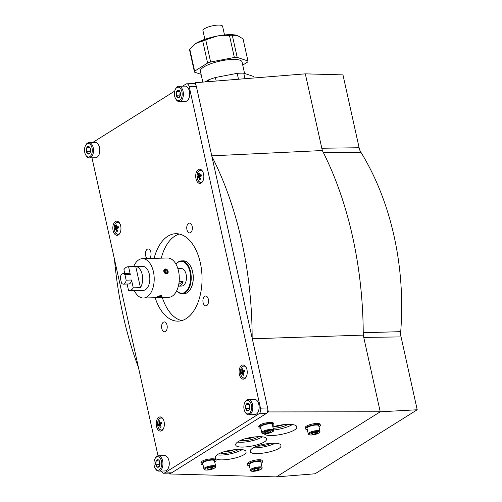 <?xml version="1.0" encoding="UTF-8"?>
<svg xmlns="http://www.w3.org/2000/svg" width="502" height="502" viewBox="0 0 502 502"><rect width="100%" height="100%" fill="white"/><g stroke="black" fill="none" stroke-linecap="round" stroke-linejoin="round"><path stroke-width="0.75" d="M193.954 83.596L195.385 82.704L305.323 73.85L322.322 150.531A270.333 154.811 88.4 0 1 323.238 152.338A13.121 7.517 88.4 0 1 321.813 148.241L359.125 147.745L342.973 74.886L305.323 73.85M417.212 409.764L315.061 473.781L276.357 476.9L380.24 411.791L417.212 409.764L401.06 336.905A14.753 8.446 88.4 0 1 400.609 334.112L400.715 331.659L363.235 332.738A270.333 154.811 88.4 0 1 363.241 335.11L380.24 411.791L268.375 411.935L266.945 412.832M400.715 331.659C405.698 266.493 391.19 201.591 360.963 152.351L359.871 150.355A14.753 8.446 88.4 0 1 359.125 147.745M360.963 152.351L323.238 152.338A270.333 154.811 88.4 0 1 363.235 332.738A13.121 7.517 88.4 0 0 363.749 337.4L401.06 336.905M252.155 338.787L363.241 335.11M267.817 409.412L268.375 411.935M216.042 460.441L215.916 459.87C215.816 457.849 205.569 458.866 202.068 461.244L200.875 462.775L201.095 463.754A7.655 2.008 -12.5 0 1 202.293 462.273A7.655 2.008 -12.5 0 1 210.489 459.719A7.655 2.008 -12.5 0 1 216.042 460.441A7.655 2.008 -12.5 0 1 214.705 462.009M273.935 424.159L273.81 423.588C273.709 421.567 263.468 422.577 259.961 424.956L258.768 426.493L258.988 427.472A7.655 2.008 -12.5 0 1 260.187 425.985A7.655 2.008 -12.5 0 1 268.382 423.437A7.655 2.008 -12.5 0 1 273.935 424.159A7.655 2.008 -12.5 0 1 272.605 425.727M264.247 433.828C267.848 438.767 298.772 432.021 296.707 426.744C296.4 423.487 282.839 423.594 272.868 426.932M252.631 448.23C250.831 449.372 250.021 450.419 250.203 451.367C250.686 457.046 282.89 450.815 280.919 445.425C280.718 441.296 259.791 443.373 252.631 448.23M217.711 454.498C215.916 455.647 215.107 456.688 215.283 457.636C215.766 463.315 247.969 457.084 246.005 451.693C245.798 447.571 224.877 449.641 217.711 454.498M238.143 441.697C236.342 442.839 235.532 443.887 235.708 444.835C236.197 450.514 268.401 444.283 266.43 438.892C266.229 434.763 245.302 436.84 238.143 441.697M170.849 473.06L169.419 473.951L276.357 476.9M169.419 473.951L169.23 473.104M138.439 367.401A265.715 152.162 88.4 0 1 114.487 259.371M195.385 82.704L195.943 85.227M211.599 155.852L322.322 150.531M211.863 156.36A265.715 152.162 88.4 0 1 252.155 338.116M253.642 76.467L253.692 76.655A29.524 7.743 167.5 0 0 253.642 76.467L243.765 73.173A29.524 7.743 167.5 0 0 237.189 73.348L215.408 77.509A29.524 7.743 167.5 0 0 208.412 79.925L208.788 81.625M215.408 77.509L216.186 81.029M237.189 73.348L238.494 79.228M243.765 73.173L244.995 78.707M208.412 79.925L205.249 81.908M244.581 73.443L242.033 61.941A21.322 5.591 167.5 0 0 220.001 61.1A21.322 5.591 167.5 0 0 200.392 71.177L202.814 82.102M242.736 65.103L247.768 61.953A27.34 7.166 167.5 0 0 247.95 60.987L237.195 57.391A27.34 7.166 167.5 0 0 234.352 57.473L210.639 62.003A27.34 7.166 167.5 0 0 207.615 63.045L194.657 71.165A27.34 7.166 167.5 0 0 194.475 72.131L201.095 74.34M194.475 72.131L189.568 49.98A27.34 7.166 167.5 0 1 189.75 49.014L194.657 71.165M210.639 62.003L205.732 39.853A27.34 7.166 167.5 0 0 202.708 40.894L207.615 63.045M237.195 57.391L232.282 35.247A27.34 7.166 167.5 0 0 229.439 35.322L234.352 57.473M232.282 35.247L237.32 35.491L243.037 38.836L247.95 60.987M189.75 49.014L195.887 43.41A24.498 6.426 167.5 0 0 194.205 44.59L194.004 44.747M205.732 39.853L217.24 36.037A24.498 6.426 167.5 0 0 195.887 43.41L202.708 40.894M236.599 35.278A24.498 6.426 167.5 0 0 236.404 35.234A24.498 6.426 167.5 0 0 217.24 36.037L229.439 35.322M224.513 34.964L222.587 26.286A10.059 2.635 167.5 0 0 212.195 25.884A10.059 2.635 167.5 0 0 202.946 30.641L204.866 39.319M262.527 436.859A15.637 4.098 -12.5 0 1 237.615 442.042M258.976 436.633A10.636 2.792 -12.5 0 1 249.858 439.915A10.636 2.792 -12.5 0 1 240.885 440.285M254.897 436.847A9.369 2.454 -12.5 0 1 244.449 438.974M242.102 449.666A15.637 4.098 -12.5 0 1 217.19 454.843M238.544 449.434A10.636 2.792 -12.5 0 1 229.433 452.716A10.636 2.792 -12.5 0 1 220.46 453.086M234.472 449.654A9.369 2.454 -12.5 0 1 224.024 451.781M275.328 443.216A15.637 4.098 -12.5 0 1 253.397 447.778M271.362 443.222A10.636 2.792 -12.5 0 1 257.093 446.134M292.446 424.554A16.729 4.386 -12.5 0 1 273.565 430.057M288.035 424.328A10.636 2.792 -12.5 0 1 273.163 428.262M283.718 424.623A9.369 2.454 -12.5 0 1 273.841 426.631M307.293 429.555A7.655 2.008 -12.5 0 1 305.423 428.695L305.191 427.666A7.655 2.008 -12.5 0 1 306.396 426.179A7.655 2.008 -12.5 0 1 314.591 423.632A7.655 2.008 -12.5 0 1 320.138 424.353L320.37 425.382A7.655 2.008 -12.5 0 1 319.034 426.951M305.423 428.695A7.655 2.008 -12.5 0 1 306.622 427.208A7.655 2.008 -12.5 0 1 314.817 424.661A7.655 2.008 -12.5 0 1 320.37 425.382M308.253 433.904L307.023 428.338A6.018 1.575 -12.5 0 1 307.964 427.171A6.018 1.575 -12.5 0 1 314.403 425.169A6.018 1.575 -12.5 0 1 318.764 425.734L320 431.3C319.291 432.191 321.92 432.291 314.66 434.594C311.221 435.115 309.27 435.127 308.805 434.632L308.253 433.904A6.018 1.575 -12.5 0 1 309.201 432.737A6.018 1.575 -12.5 0 1 315.639 430.735A6.018 1.575 -12.5 0 1 320 431.3M311.184 433.81L312.583 434.274L315.664 433.684L317.346 432.63L315.953 432.166L312.865 432.755L311.184 433.81M249.394 465.837A7.655 2.008 -12.5 0 1 247.524 464.977L247.298 463.948A7.655 2.008 -12.5 0 1 248.496 462.461A7.655 2.008 -12.5 0 1 256.691 459.914A7.655 2.008 -12.5 0 1 262.245 460.635L262.471 461.664A7.655 2.008 -12.5 0 1 261.14 463.233M247.524 464.977A7.655 2.008 -12.5 0 1 248.728 463.497A7.655 2.008 -12.5 0 1 256.924 460.943A7.655 2.008 -12.5 0 1 262.471 461.664M250.36 470.186L249.13 464.626A6.018 1.575 -12.5 0 1 250.071 463.459A6.018 1.575 -12.5 0 1 256.509 461.451A6.018 1.575 -12.5 0 1 260.871 462.022L262.107 467.588C261.391 468.473 264.021 468.579 256.767 470.882C253.328 471.397 251.376 471.409 250.906 470.914L250.36 470.186A6.018 1.575 -12.5 0 1 251.301 469.019A6.018 1.575 -12.5 0 1 257.746 467.017A6.018 1.575 -12.5 0 1 262.107 467.588M253.29 470.092L254.683 470.562L257.771 469.972L259.452 468.918L258.053 468.448L254.972 469.037L253.29 470.092M260.858 428.332A7.655 2.008 -12.5 0 1 258.988 427.472M261.824 432.68L260.588 427.114A6.018 1.575 -12.5 0 1 261.536 425.947A6.018 1.575 -12.5 0 1 267.974 423.945A6.018 1.575 -12.5 0 1 272.335 424.51L273.565 430.076C272.856 430.967 275.485 431.067 268.231 433.37C264.792 433.891 262.841 433.904 262.37 433.408L261.824 432.68A6.018 1.575 -12.5 0 1 262.766 431.513A6.018 1.575 -12.5 0 1 269.204 429.511A6.018 1.575 -12.5 0 1 273.565 430.076M264.749 432.586L266.148 433.05L269.229 432.467L270.917 431.406L269.518 430.942L266.436 431.532L264.749 432.586M202.965 464.614A7.655 2.008 -12.5 0 1 201.095 463.754M203.931 468.962L202.695 463.402A6.018 1.575 -12.5 0 1 203.636 462.235A6.018 1.575 -12.5 0 1 210.074 460.227A6.018 1.575 -12.5 0 1 214.442 460.798L215.672 466.364C214.963 467.249 217.592 467.356 210.332 469.659C206.899 470.173 204.941 470.186 204.477 469.69L203.931 468.962A6.018 1.575 -12.5 0 1 204.872 467.795A6.018 1.575 -12.5 0 1 211.311 465.793A6.018 1.575 -12.5 0 1 215.672 466.364M206.855 468.868L208.255 469.339L211.336 468.749L213.017 467.695L211.624 467.224L208.537 467.814L206.855 468.868M207.991 468.159L208.255 469.339M211.022 467.337L211.336 468.749M265.884 431.871L266.148 433.05M268.921 431.055L269.229 432.467M254.426 469.383L254.683 470.562M257.457 468.561L257.771 469.972M312.319 433.094L312.583 434.274M315.35 432.278L315.664 433.684M182.565 86.175L185.96 84.047A4.374 2.504 88.4 0 1 186.757 83.796A4.374 2.504 88.4 0 1 189.21 86.702L260.475 408.164A4.374 2.504 88.4 0 1 259.051 413.742L164.505 472.997A4.374 2.504 88.4 0 1 163.715 473.254A4.374 2.504 88.4 0 1 161.456 471.052M186.757 83.796L193.923 83.602A4.374 2.504 88.4 0 1 196.376 86.507L267.641 407.963A4.374 2.504 88.4 0 1 266.223 413.548L171.678 472.802A4.374 2.504 88.4 0 1 170.881 473.053L163.715 473.254M158.042 455.847L91.979 157.835M92.688 142.499L174.709 91.1M188.532 223.365A4.92 2.817 88.4 0 1 189.423 223.083A4.92 2.817 88.4 0 1 192.373 227.927A4.92 2.817 88.4 0 1 189.693 232.922A4.92 2.817 88.4 0 1 186.8 228.874A4.92 2.817 88.4 0 1 188.532 223.365M147.381 258.543A4.92 2.817 88.4 0 1 145.417 253.905A4.92 2.817 88.4 0 1 147.211 249.262A4.92 2.817 88.4 0 1 148.103 248.979A4.92 2.817 88.4 0 1 150.989 252.958A4.92 2.817 88.4 0 1 149.345 258.486M204.703 296.312A4.92 2.817 88.4 0 1 205.594 296.029A4.92 2.817 88.4 0 1 208.55 300.874A4.92 2.817 88.4 0 1 205.864 305.869A4.92 2.817 88.4 0 1 202.971 301.821A4.92 2.817 88.4 0 1 204.703 296.312M163.382 322.209A4.92 2.817 88.4 0 1 164.273 321.926A4.92 2.817 88.4 0 1 167.229 326.771A4.92 2.817 88.4 0 1 164.543 331.766A4.92 2.817 88.4 0 1 161.65 327.718A4.92 2.817 88.4 0 1 163.382 322.209M161.255 258.16A43.743 25.05 88.4 0 1 175.016 236.015A43.743 25.05 88.4 0 1 179.39 234.051M181.749 320.602A43.743 25.05 88.4 0 1 162.328 297.517M154.089 258.354A43.743 25.05 88.4 0 1 167.85 236.216A43.743 25.05 88.4 0 1 175.794 233.7A43.743 25.05 88.4 0 1 202.024 276.746A43.743 25.05 88.4 0 1 178.172 321.154A43.743 25.05 88.4 0 1 155.156 297.711M158.808 417.313A7.11 4.072 88.4 0 1 160.1 416.905A7.11 4.072 88.4 0 1 164.361 423.895A7.11 4.072 88.4 0 1 160.483 431.111A7.11 4.072 88.4 0 1 156.31 425.269A7.11 4.072 88.4 0 1 158.808 417.313M115.41 221.551A7.11 4.072 88.4 0 1 116.702 221.144A7.11 4.072 88.4 0 1 120.963 228.14A7.11 4.072 88.4 0 1 117.085 235.356A7.11 4.072 88.4 0 1 112.912 229.508A7.11 4.072 88.4 0 1 115.41 221.551M198.284 169.613A7.11 4.072 88.4 0 1 199.576 169.205A7.11 4.072 88.4 0 1 203.837 176.202A7.11 4.072 88.4 0 1 199.959 183.418A7.11 4.072 88.4 0 1 195.786 177.57A7.11 4.072 88.4 0 1 198.284 169.613M241.682 365.374A7.11 4.072 88.4 0 1 242.974 364.96A7.11 4.072 88.4 0 1 247.235 371.957A7.11 4.072 88.4 0 1 243.357 379.173A7.11 4.072 88.4 0 1 239.184 373.331A7.11 4.072 88.4 0 1 241.682 365.374M201.07 174.445A10.925 3.589 164.4 0 0 199.696 175.28L199.369 175.28A10.887 7.041 -145.3 0 1 199.206 174.872A10.925 8.703 -114.5 0 1 199.244 172.952A10.429 2.736 167.5 0 0 198.365 173.504A10.925 8.201 51 0 0 198.51 175.305A10.887 8.923 89.6 0 0 198.491 175.832A10.887 5.484 154.4 0 0 198.296 176.158A10.925 2.115 170.5 0 0 197.568 176.641A10.429 8.101 57.9 0 0 197.913 178.185A10.925 3.589 -15.6 0 1 198.566 177.375L198.836 177.375A10.887 7.041 34.7 0 0 199.062 177.783A10.925 8.703 65.5 0 0 199.74 179.685A10.429 2.736 -12.5 0 1 200.612 179.132A10.925 8.201 -129 0 1 199.752 177.344A10.887 8.923 -90.4 0 1 199.708 176.829A10.887 5.484 -25.6 0 1 199.965 176.497A10.925 2.115 -9.5 0 1 201.415 175.995A10.429 8.101 -122.1 0 1 201.07 174.445M199.922 177.758L199.062 177.783M199.752 177.35L198.836 177.375M199.752 177.344L198.566 177.375M199.445 177.35L199.281 176.597L197.568 176.641M199.281 176.597L200.367 176.102L198.296 176.158M200.367 176.102L200.593 175.775L198.491 175.832M200.593 175.775L200.58 175.254M199.551 175.28L198.51 175.305M199.2 173.479L198.365 173.504M201.22 175.236L199.696 175.28M118.196 226.389A10.925 3.589 164.4 0 0 116.822 227.218L116.495 227.218A10.887 7.041 -145.3 0 1 116.332 226.816A10.925 8.703 -114.5 0 1 116.37 224.89A10.429 2.736 167.5 0 0 115.491 225.442A10.925 8.201 51 0 0 115.636 227.249A10.887 8.923 89.6 0 0 115.617 227.77A10.887 5.484 154.4 0 0 115.422 228.096A10.925 2.115 170.5 0 0 114.694 228.579A10.429 8.101 57.9 0 0 115.04 230.129A10.925 3.589 -15.6 0 1 115.692 229.314L115.962 229.314A10.887 7.041 34.7 0 0 116.188 229.721A10.925 8.703 65.5 0 0 116.866 231.623A10.429 2.736 -12.5 0 1 117.738 231.077A10.925 8.201 -129 0 1 116.878 229.288A10.887 8.923 -90.4 0 1 116.834 228.768A10.887 5.484 -25.6 0 1 117.091 228.441A10.925 2.115 -9.5 0 1 118.541 227.933A10.429 8.101 -122.1 0 1 118.196 226.389M117.048 229.696L116.188 229.721M116.571 229.295L116.408 228.535L114.694 228.579M116.408 228.535L117.493 228.04L115.422 228.096M117.493 228.04L117.719 227.713L115.617 227.77M117.719 227.713L117.706 227.193M116.677 227.218L115.636 227.249M116.326 225.417L115.491 225.442M118.346 227.174L116.822 227.218M161.594 422.144A10.925 3.589 164.4 0 0 160.22 422.979L159.893 422.979A10.887 7.041 -145.3 0 1 159.73 422.571A10.925 8.703 -114.5 0 1 159.768 420.651A10.429 2.736 167.5 0 0 158.889 421.197A10.925 8.201 51 0 0 159.034 423.004A10.887 8.923 89.6 0 0 159.015 423.531A10.887 5.484 154.4 0 0 158.82 423.857A10.925 2.115 170.5 0 0 158.092 424.341A10.429 8.101 57.9 0 0 158.437 425.884A10.925 3.589 -15.6 0 1 159.09 425.075L159.36 425.075A10.887 7.041 34.7 0 0 159.586 425.476A10.925 8.703 65.5 0 0 160.263 427.384A10.429 2.736 -12.5 0 1 161.136 426.832A10.925 8.201 -129 0 1 160.276 425.043A10.887 8.923 -90.4 0 1 160.232 424.523A10.887 5.484 -25.6 0 1 160.489 424.196A10.925 2.115 -9.5 0 1 161.939 423.694A10.429 8.101 -122.1 0 1 161.594 422.144M160.445 425.458L159.586 425.476M159.975 425.05L159.805 424.297L158.092 424.341M159.805 424.297L160.891 423.801L158.82 423.857M160.891 423.801L161.117 423.468L159.015 423.531M161.117 423.468L161.104 422.954M160.075 422.979L159.034 423.004M159.724 421.178L158.889 421.197M161.744 422.935L160.22 422.979M244.468 370.206A10.925 3.589 164.4 0 0 243.093 371.034L242.767 371.041A10.887 7.041 -145.3 0 1 242.604 370.633A10.925 8.703 -114.5 0 1 242.642 368.713A10.429 2.736 167.5 0 0 241.763 369.259A10.925 8.201 51 0 0 241.908 371.066A10.887 8.923 89.6 0 0 241.889 371.587A10.887 5.484 154.4 0 0 241.694 371.913A10.925 2.115 170.5 0 0 240.966 372.402A10.429 8.101 57.9 0 0 241.311 373.946A10.925 3.589 -15.6 0 1 241.964 373.137L242.234 373.137A10.887 7.041 34.7 0 0 242.46 373.538A10.925 8.703 65.5 0 0 243.137 375.44A10.429 2.736 -12.5 0 1 244.01 374.894A10.925 8.201 -129 0 1 243.15 373.105A10.887 8.923 -90.4 0 1 243.106 372.584A10.887 5.484 -25.6 0 1 243.363 372.258A10.925 2.115 -9.5 0 1 244.813 371.75A10.429 8.101 -122.1 0 1 244.468 370.206M243.319 373.513L242.46 373.538M242.849 373.111L242.679 372.352L240.966 372.402M242.679 372.352L243.765 371.856L241.694 371.913M243.765 371.856L243.991 371.53L241.889 371.587M243.991 371.53L243.978 371.016M242.949 371.041L241.908 371.066M242.598 369.24L241.763 369.259M244.618 370.997L243.093 371.034M248.044 403.439A3.79 2.171 88.4 0 1 249.161 404.411A3.79 2.171 88.4 0 1 249.745 405.892A3.79 2.171 88.4 0 1 249.419 409.619L247.398 410.887L245.698 408.427L246.024 404.706L248.044 403.439A3.79 2.171 88.4 0 0 246.024 404.706A3.79 2.171 88.4 0 0 245.698 408.427A3.79 2.171 88.4 0 0 247.398 410.887A3.79 2.171 88.4 0 0 249.312 409.827A3.79 2.171 88.4 0 0 249.419 409.619M244.104 409.431A6.783 3.884 88.4 0 1 244.876 402.384A6.783 3.884 88.4 0 1 250.347 402.315A6.783 3.884 88.4 0 1 250.605 411.86A6.783 3.884 88.4 0 1 245.145 412.086A6.783 3.884 88.4 0 1 244.104 409.431M244.876 402.384L245.227 401.751A7.655 4.386 88.4 0 1 248.233 399.492A7.655 4.386 88.4 0 1 252.82 407.022A7.655 4.386 88.4 0 1 248.647 414.796A7.655 4.386 88.4 0 1 245.528 412.7L245.145 412.086M248.233 399.492L254.501 399.316A7.655 4.386 88.4 0 1 257.626 401.412A7.655 4.386 88.4 0 1 257.921 412.362A7.655 4.386 88.4 0 1 254.922 414.621L248.647 414.796M257.67 401.487A7.436 4.261 88.4 0 1 257.721 401.562A7.436 4.261 88.4 0 1 258.009 412.205A7.436 4.261 88.4 0 1 257.965 412.28M249.72 408.741A3.282 1.876 88.4 0 1 249.45 406.469L249.287 408.333L249.682 408.904M249.557 405.233L249.45 406.469A3.282 1.876 88.4 0 1 249.632 405.472M249.281 404.612L246.024 404.706M249.287 408.333L245.698 408.427M158.168 459.763A3.79 2.171 88.4 0 1 159.285 460.736A3.79 2.171 88.4 0 1 159.868 462.223A3.79 2.171 88.4 0 1 159.542 465.95L157.521 467.211L155.821 464.758L156.147 461.031L158.168 459.763A3.79 2.171 88.4 0 0 156.147 461.031A3.79 2.171 88.4 0 0 155.821 464.758A3.79 2.171 88.4 0 0 157.521 467.211A3.79 2.171 88.4 0 0 159.435 466.157A3.79 2.171 88.4 0 0 159.542 465.95M154.227 465.756A6.783 3.884 88.4 0 1 154.999 458.715A6.783 3.884 88.4 0 1 160.471 458.64A6.783 3.884 88.4 0 1 160.728 468.19A6.783 3.884 88.4 0 1 155.262 468.416A6.783 3.884 88.4 0 1 154.227 465.756M154.999 458.715L155.35 458.075A7.655 4.386 88.4 0 1 158.356 455.816A7.655 4.386 88.4 0 1 162.943 463.352A7.655 4.386 88.4 0 1 158.77 471.121A7.655 4.386 88.4 0 1 155.651 469.031L155.262 468.416M158.356 455.816L164.625 455.647A7.655 4.386 88.4 0 1 167.75 457.742A7.655 4.386 88.4 0 1 168.044 468.692A7.655 4.386 88.4 0 1 165.045 470.951L158.77 471.121M167.793 457.818A7.436 4.261 88.4 0 1 167.844 457.893A7.436 4.261 88.4 0 1 168.132 468.535A7.436 4.261 88.4 0 1 168.088 468.611M159.843 465.072A3.282 1.876 88.4 0 1 159.573 462.794L159.41 464.657L159.805 465.235M159.68 461.564L159.573 462.794A3.282 1.876 88.4 0 1 159.755 461.802M159.404 460.943L156.147 461.031M159.41 464.657L155.821 464.758M178.612 90.222A3.79 2.171 88.4 0 1 179.722 91.195A3.79 2.171 88.4 0 1 180.306 92.682A3.79 2.171 88.4 0 1 179.98 96.403L177.959 97.67L176.265 95.211L176.585 91.489L178.612 90.222A3.79 2.171 88.4 0 0 176.585 91.489A3.79 2.171 88.4 0 0 176.265 95.211A3.79 2.171 88.4 0 0 177.959 97.67A3.79 2.171 88.4 0 0 179.873 96.616A3.79 2.171 88.4 0 0 179.98 96.403M174.665 96.215A6.783 3.884 88.4 0 1 175.443 89.168A6.783 3.884 88.4 0 1 180.908 89.099A6.783 3.884 88.4 0 1 181.172 98.643A6.783 3.884 88.4 0 1 175.706 98.869A6.783 3.884 88.4 0 1 174.665 96.215M175.443 89.168L175.788 88.534A7.655 4.386 88.4 0 1 178.794 86.275A7.655 4.386 88.4 0 1 183.381 93.805A7.655 4.386 88.4 0 1 179.208 101.58A7.655 4.386 88.4 0 1 176.089 99.484L175.706 98.869M178.794 86.275L185.069 86.106A7.655 4.386 88.4 0 1 188.187 88.195A7.655 4.386 88.4 0 1 188.482 99.151A7.655 4.386 88.4 0 1 185.483 101.41L179.208 101.58M188.231 88.277A7.436 4.261 88.4 0 1 188.281 88.352A7.436 4.261 88.4 0 1 188.57 98.988A7.436 4.261 88.4 0 1 188.526 99.07M180.287 95.524A3.282 1.876 88.4 0 1 180.011 93.253L179.848 95.116L180.243 95.687M180.118 92.023L180.011 93.253A3.282 1.876 88.4 0 1 180.193 92.261M179.841 91.402L176.585 91.489M179.848 95.116L176.265 95.211M88.735 146.553A3.79 2.171 88.4 0 1 89.845 147.525A3.79 2.171 88.4 0 1 90.429 149.006A3.79 2.171 88.4 0 1 90.103 152.733L88.082 154.001L86.382 151.541L86.708 147.82L88.735 146.553A3.79 2.171 88.4 0 0 86.708 147.82A3.79 2.171 88.4 0 0 86.382 151.541A3.79 2.171 88.4 0 0 88.082 154.001A3.79 2.171 88.4 0 0 89.996 152.947A3.79 2.171 88.4 0 0 90.103 152.733M84.788 152.545A6.783 3.884 88.4 0 1 85.566 145.498A6.783 3.884 88.4 0 1 91.031 145.429A6.783 3.884 88.4 0 1 91.295 154.974A6.783 3.884 88.4 0 1 85.829 155.2A6.783 3.884 88.4 0 1 84.788 152.545M85.566 145.498L85.911 144.865A7.655 4.386 88.4 0 1 88.917 142.606A7.655 4.386 88.4 0 1 93.504 150.136A7.655 4.386 88.4 0 1 89.331 157.91A7.655 4.386 88.4 0 1 86.212 155.815L85.829 155.2M88.917 142.606L95.185 142.43A7.655 4.386 88.4 0 1 98.31 144.526A7.655 4.386 88.4 0 1 98.605 155.476A7.655 4.386 88.4 0 1 95.606 157.735L89.331 157.91M98.354 144.601A7.436 4.261 88.4 0 1 98.405 144.683A7.436 4.261 88.4 0 1 98.693 155.319A7.436 4.261 88.4 0 1 98.649 155.394M90.41 151.855A3.282 1.876 88.4 0 1 90.134 149.583L89.971 151.447L90.366 152.018M90.241 148.354L90.134 149.583A3.282 1.876 88.4 0 1 90.316 148.586M89.965 147.732L86.708 147.82M89.971 151.447L86.382 151.541M178.756 284.32L183.054 281.628L179.126 281.735M183.054 281.628A8.747 5.007 88.4 0 1 180.425 285.625A8.747 5.007 88.4 0 1 178.837 286.127A8.747 5.007 88.4 0 1 178.367 286.102M178.837 286.127L181.705 286.046A8.747 5.007 -91.6 0 0 183.293 285.544A8.747 5.007 -91.6 0 0 186.367 275.755A8.747 5.007 -91.6 0 0 181.228 268.557L177.877 268.652M190.76 288.631A15.964 9.143 -91.6 0 0 190.848 288.474A15.964 9.143 -91.6 0 0 190.227 265.633A15.964 9.143 -91.6 0 0 190.132 265.483M176.691 290.74A16.403 9.394 -91.6 0 0 182.27 293.689L184.24 293.639A16.403 9.394 -91.6 0 0 187.221 292.697A16.403 9.394 -91.6 0 0 190.672 288.794A16.403 9.394 -91.6 0 0 190.038 265.326A16.403 9.394 -91.6 0 0 183.349 260.845L181.379 260.896A16.403 9.394 -91.6 0 0 175.97 264.146M182.27 293.689A16.403 9.394 -91.6 0 0 185.251 292.748A16.403 9.394 -91.6 0 0 191.017 274.387A16.403 9.394 -91.6 0 0 181.379 260.896M176.723 290.683A15.964 9.143 -91.6 0 0 184.799 292.346A15.964 9.143 -91.6 0 0 189.467 270.007A15.964 9.143 -91.6 0 0 176.001 264.203M133.683 266.568A19.685 11.27 88.4 0 1 138.816 259.81A19.685 11.27 88.4 0 1 142.392 258.674L167.486 257.99A19.685 11.27 88.4 0 1 179.289 277.361A19.685 11.27 88.4 0 1 168.559 297.347L143.465 298.031A19.685 11.27 88.4 0 1 134.335 290.62M142.392 258.674A19.685 11.27 88.4 0 1 154.196 278.045A19.685 11.27 88.4 0 1 143.465 298.031M164.01 269.737L166.708 273.872M126.153 280.16A5.252 3.006 88.4 0 1 123.354 284.138A5.252 3.006 88.4 0 1 121.484 283.084L120.273 277.619A5.252 3.006 88.4 0 1 123.072 273.64A5.252 3.006 88.4 0 1 124.942 274.694L126.153 280.16L131.53 280.016A5.252 3.006 88.4 0 1 128.732 283.988L123.354 284.138M124.942 274.694L130.319 274.544A5.252 3.006 88.4 0 0 128.449 273.496L123.072 273.64M124.791 273.596L123.919 269.649A12.029 6.89 88.4 0 1 126.077 267.409A12.029 6.89 88.4 0 1 128.261 266.719A12.029 6.89 88.4 0 1 128.587 266.725L130.319 274.544M131.53 280.016L133.268 287.841A12.029 6.89 88.4 0 1 128.92 290.771A12.029 6.89 88.4 0 1 128.594 290.765L127.106 284.032M128.261 266.719L142.599 266.33A12.029 6.89 88.4 0 1 149.816 278.164A12.029 6.89 88.4 0 1 143.258 290.376L128.92 290.771M128.587 266.725L135.753 266.524A12.029 6.89 88.4 0 1 142.179 274.525A12.029 6.89 88.4 0 1 140.434 287.64L133.268 287.841M135.753 266.524L140.434 287.64M164.863 269.9A1.895 1.468 57.9 0 0 164.43 271.469A1.895 1.468 57.9 0 0 165.547 272.994A1.895 1.468 57.9 0 0 167.097 272.95A1.895 1.468 57.9 0 0 167.536 271.387A1.895 1.468 57.9 0 0 166.413 269.863A1.895 1.468 57.9 0 0 164.863 269.9L164.43 271.469L165.547 272.994L167.097 272.95L167.536 271.387L166.413 269.863L164.863 269.9M165.434 268.965A2.61 2.027 57.9 0 0 164.399 272.705A2.61 2.027 57.9 0 0 168.107 272.605A2.61 2.027 57.9 0 0 165.434 268.965M164.493 271.067L166.413 269.863M165.327 272.768L167.536 271.387M159.686 296.029A1.895 0.496 167.5 0 0 158.036 296.6A1.895 0.496 167.5 0 0 157.904 296.688A1.895 0.496 167.5 0 0 157.935 297.128A1.895 0.496 167.5 0 0 159.485 297.084A1.895 0.496 167.5 0 0 161.142 296.513A1.895 0.496 167.5 0 0 161.236 295.985A1.895 0.496 167.5 0 0 161.167 295.967A1.895 0.496 167.5 0 0 159.686 296.029M157.785 296.431L157.935 297.128L159.485 297.084L161.142 296.513L161.236 295.985M160.979 295.684A2.61 0.684 167.5 0 0 157.81 296.418A2.61 0.684 167.5 0 0 157.408 297.372A2.61 0.684 167.5 0 0 159.736 297.228A2.61 0.684 167.5 0 0 161.908 296.375A2.61 0.684 167.5 0 0 160.979 295.684M161.01 295.942L161.142 296.513M159.272 296.124L159.485 297.084M309.872 433.339A5.359 1.406 -12.5 0 1 318.939 431.607A5.359 1.406 -12.5 0 1 313.982 434.713A5.359 1.406 -12.5 0 1 309.872 433.339M251.979 469.627A5.359 1.406 -12.5 0 1 261.04 467.895A5.359 1.406 -12.5 0 1 256.089 470.995A5.359 1.406 -12.5 0 1 251.979 469.627M263.443 432.115A5.359 1.406 -12.5 0 1 272.504 430.383A5.359 1.406 -12.5 0 1 267.553 433.49A5.359 1.406 -12.5 0 1 263.443 432.115M205.544 468.404A5.359 1.406 -12.5 0 1 214.611 466.672A5.359 1.406 -12.5 0 1 209.654 469.772A5.359 1.406 -12.5 0 1 205.544 468.404M171.678 472.802L164.505 472.997M266.223 413.548L259.051 413.742M196.376 86.507L189.21 86.702M267.641 407.963L260.475 408.164M203.297 180.061A6.024 3.451 88.4 0 1 197.782 179.779A6.024 3.451 88.4 0 1 199.275 170.611A6.024 3.451 88.4 0 1 203.084 172.374M199.15 170.699A6.124 3.508 88.4 0 1 199.407 170.517A6.124 3.508 88.4 0 1 200.518 170.165A6.124 3.508 88.4 0 1 202.413 171.056M202.695 181.41A6.124 3.508 88.4 0 1 200.85 182.408A6.124 3.508 88.4 0 1 199.457 181.95M120.424 231.999A6.024 3.451 88.4 0 1 114.908 231.717A6.024 3.451 88.4 0 1 116.401 222.549A6.024 3.451 88.4 0 1 120.21 224.312M116.276 222.637A6.124 3.508 88.4 0 1 116.533 222.455A6.124 3.508 88.4 0 1 117.644 222.104A6.124 3.508 88.4 0 1 119.539 223.001M119.821 233.348A6.124 3.508 88.4 0 1 117.976 234.346A6.124 3.508 88.4 0 1 116.583 233.888M163.821 427.76A6.024 3.451 88.4 0 1 158.312 427.478A6.024 3.451 88.4 0 1 159.799 418.31A6.024 3.451 88.4 0 1 163.608 420.074M159.674 418.398A6.124 3.508 88.4 0 1 159.931 418.216A6.124 3.508 88.4 0 1 161.042 417.865A6.124 3.508 88.4 0 1 162.937 418.756M163.219 429.11A6.124 3.508 88.4 0 1 161.374 430.107A6.124 3.508 88.4 0 1 159.981 429.649M246.695 375.816A6.024 3.451 88.4 0 1 241.186 375.54A6.024 3.451 88.4 0 1 242.673 366.372A6.024 3.451 88.4 0 1 246.482 368.135M242.548 366.454A6.124 3.508 88.4 0 1 242.805 366.272A6.124 3.508 88.4 0 1 243.916 365.92A6.124 3.508 88.4 0 1 245.811 366.818M246.093 377.171A6.124 3.508 88.4 0 1 244.248 378.163A6.124 3.508 88.4 0 1 242.855 377.705M201.666 170.134L199.332 170.536C196.495 171.929 195.648 181.184 200.85 182.408L201.999 182.377M118.792 222.072L116.458 222.474C113.621 223.867 112.774 233.129 117.976 234.346L119.125 234.315M162.19 417.833L159.862 418.235C157.019 419.628 156.172 428.884 161.374 430.107L162.522 430.076M245.064 365.889L242.736 366.297C239.893 367.69 239.046 376.946 244.248 378.163L245.396 378.131M190.848 288.474L190.672 288.794"/></g></svg>

